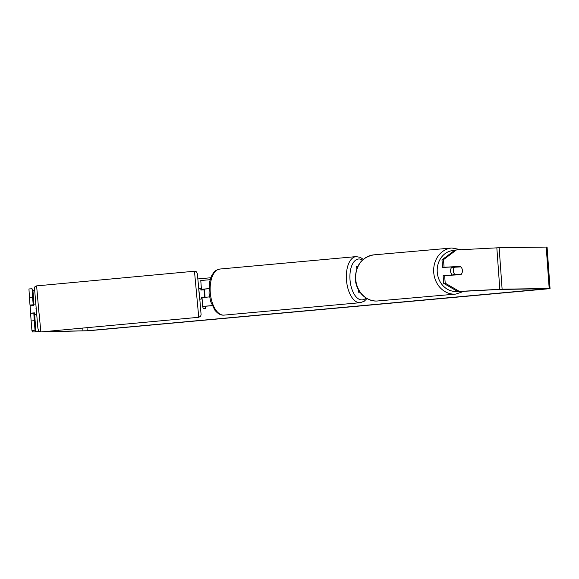 <?xml version="1.0" encoding="UTF-8"?>
<svg xmlns="http://www.w3.org/2000/svg" width="579" height="579" viewBox="0 0 579 579"><rect width="100%" height="100%" fill="white"/><g stroke="black" fill="none" stroke-linecap="round" stroke-linejoin="round"><path stroke-width="0.87" d="M357.967 266.079L356.635 266.304L356.816 268.757M359.82 291.99L358.495 292.214L360 292.25M452.496 275.126A5.197 4.516 -95 0 1 450.549 271.167A5.197 4.516 -95 0 1 452.083 266.948M453.364 270.921A5.197 4.516 -95 0 1 454.435 267.223L460.884 266.883A5.197 4.516 -95 0 1 462.397 270.444A5.197 4.516 -95 0 1 461.325 274.149L454.877 274.489A5.197 4.516 -95 0 1 453.364 270.921M453.067 266.897A5.197 4.516 -95 0 0 452.64 267.382L454.435 267.223M458.611 266.601A5.197 4.516 -95 0 1 459.031 266.984M459.125 274.779A5.197 4.516 -95 0 0 459.538 274.301L461.325 274.149M453.56 275.076A5.197 4.516 -95 0 1 453.089 274.641L454.877 274.489M459.538 274.301L453.089 274.641M197.888 278.933L210.763 277.754M44.677 331.601L87.234 330.754L546.938 288.74L499.431 289.435L457.851 291.613L443.666 283.348L443.123 275.742L444.65 275.546L445.2 283.153L459.386 291.411L457.851 291.613M42.05 331.847L88.811 330.732L546.989 288.921L549.189 288.48L502.116 289.189L459.386 291.411M32.062 288.74L32.562 297.208L29.449 297.432L28.95 288.964L32.062 288.74L32.496 290.26L34.364 290.26M31.925 330.421L31.136 320.94L34.241 320.715L35.029 330.196L31.925 330.421L32.359 331.941L39.987 331.876M35.029 330.196L35.464 331.716L39.473 331.68M550.05 288.516L547.075 247.067L499.141 247.732L456.411 249.954L443.514 259.645L441.987 259.848L454.884 250.157L456.411 249.954M459.219 266.97A5.197 4.516 82.6 0 0 458.778 266.593L442.53 267.455L444.057 267.252L443.514 259.645M461.999 268.656A5.197 4.516 -97.4 0 1 460.906 274.685L444.65 275.546M444.057 267.252L460.312 266.398A5.197 4.516 -97.4 0 1 460.862 266.883M442.53 267.455L441.987 259.848M443.666 283.348L445.2 283.153M459.494 274.757A5.197 4.516 82.6 0 0 459.9 274.272M33.3 305.654L32.562 297.208M34.241 320.715L33.835 313.152M30.571 311.061L30.723 313.319M33.104 304.815L29.992 305.039L29.449 297.432M33.698 313.109L30.586 313.333L31.136 320.94M29.992 305.039L30.209 306.19M33.278 305.423L30.166 305.647M458.778 266.593L460.312 266.398M208.874 288.603L201.42 289.341L201.543 290.028M212.232 305.705L205.234 306.255L205.863 308.455L203.272 308.643L202.643 306.436L212.175 305.582M200.783 280.533L201.42 289.341L200.783 280.533L210.134 279.679M208.874 288.689L204.011 289.153L204.742 297.259M202.013 297.628L202.643 306.436L202.013 297.628L209.533 296.889M205.863 308.455L205.704 306.161M205.06 297.23L204.474 289.059M204.105 289.493L201.514 289.681M30.81 313.311L30.101 305.951L33.727 305.611L33.618 304.178L35.688 303.982M30.774 313.188L34.4 312.855L34.574 314.527L36.651 314.339M34.422 313.101L33.712 313.167M202.078 297.526L201.637 297.57L201.753 299.003L199.683 299.198L198.72 288.841L200.79 288.653L200.942 290.079M201.753 299.003L201.572 297.324L204.677 297.041L204.003 289.797L200.899 290.086L200.79 288.653M204.003 289.797L204.423 293.705M455.818 294.089L377.812 300.95A23.131 20.113 -95 0 1 355.701 278.969A23.131 20.113 -95 0 1 373.759 254.869L451.758 248A23.131 20.113 85 0 0 433.7 272.108A23.131 20.113 85 0 0 455.818 294.089L464.069 291.28M457.374 291.331A20.533 17.855 -95 0 1 437.239 271.877A20.533 17.855 -95 0 1 454.529 250.417M87.234 330.754L87.009 327.671M499.815 289.276L496.84 247.819M82.971 331.022L82.761 328.061M35.898 331.731L34.668 314.52M33.922 304.149L32.923 290.282M35.464 331.716L34.132 313.123M33.596 305.625L32.496 290.26M549.189 288.48L546.214 247.023M502.116 289.189L499.141 247.732M219.875 269.04A23.131 11.696 84.8 0 0 210.286 292.699A23.131 11.696 84.8 0 0 223.632 315.135A23.131 11.696 84.8 0 0 224.08 315.114L223.48 315.142C220.519 315.266 217.639 313.579 214.823 310.098L210.662 301.579L209.041 293.213L209.649 281.611L211.675 275.662C214.013 272.781 212.652 271.16 219.875 269.04L356.078 256.613A23.131 11.696 -95.2 0 1 356.526 256.591M224.08 315.114L360.283 302.687A23.131 11.696 -95.2 0 1 359.834 302.708A23.131 11.696 -95.2 0 1 346.488 280.272A23.131 11.696 -95.2 0 1 356.078 256.613L360.268 257.344L363.25 259.327M362.44 260.058A20.533 10.386 84.8 0 0 358.944 258.979A20.533 10.386 84.8 0 0 350.006 279.599A20.533 10.386 84.8 0 0 361.875 299.915A20.533 10.386 84.8 0 0 366.058 298.011M38.54 308.166L40.892 331.955L38.561 330.906L37.874 328.105L34.443 287.502C34.783 286.721 35.507 286.178 36.615 285.888L38.54 308.166M36.361 309.83L35.978 308.491M40.892 331.955L198.749 317.292L194.472 271.225L36.615 285.888M194.472 271.225L196.31 271.768L197.33 273.708L199.806 299.184L201.108 314.788L200.573 316.286L198.749 317.292M358.3 289.507L358.495 292.214M451.758 248L461.239 249.701M373.759 254.869C361.709 257.279 355.571 265.327 355.361 279.006C355.817 291.49 366.572 302.245 377.812 300.95M360.283 302.687L364.227 301.232L366.963 298.554"/></g></svg>
